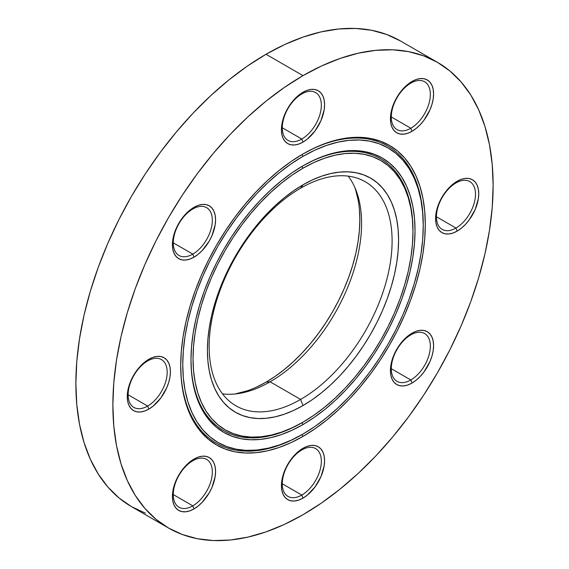 <?xml version="1.0" encoding="UTF-8"?>
<svg xmlns="http://www.w3.org/2000/svg" width="569" height="569" viewBox="0 0 569 569"><rect width="100%" height="100%" fill="white"/><g stroke="black" fill="none" stroke-linecap="round" stroke-linejoin="round"><path stroke-width="0.85" d="M301.968 434.624L303 434.026A170.053 98.181 -60 0 1 182.756 364.601A170.053 98.181 -60 0 1 303 156.333L301.975 154.555L303 156.333L291.214 163.808L279.543 172.542L268.091 182.464L256.982 193.467L246.313 205.452L236.192 218.304L226.718 231.889L217.97 246.093L210.046 260.758L203.019 275.766L196.952 290.951L191.909 306.186L187.934 321.307L185.067 336.179L183.332 350.66L182.756 364.601L183.332 377.88L185.067 390.355L187.934 401.92L191.909 412.454L196.952 421.857L203.019 430.043L210.046 436.928L217.97 442.454L226.718 446.551L236.192 449.197L246.313 450.364L256.982 450.029L268.091 448.201L279.543 444.908L291.214 440.164L303 434.026L314.785 426.558L326.457 417.817L337.908 407.895L349.017 396.892L359.686 384.907L369.807 372.062L379.281 358.47L388.03 344.273L395.953 329.6L402.98 314.6L409.047 299.408L414.09 284.18L418.066 269.052L420.932 254.179L422.667 239.698L423.244 225.758L422.667 212.479L420.932 200.004L418.066 188.439L414.09 177.905L409.047 168.502L402.98 160.316L395.953 153.431L388.03 147.912L379.281 143.808L369.807 141.162L359.686 140.002L349.017 140.337L337.908 142.158L326.457 145.458L314.785 150.195L303 156.333A170.053 98.181 -60 0 1 423.244 225.758A170.053 98.181 -60 0 1 303 434.026L301.968 434.624A171.504 99.02 120 0 0 301.975 434.624L303 436.402L301.968 434.624A171.504 99.02 120 0 0 301.975 434.624L301.975 434.624A171.504 99.02 120 0 1 180.7 365.198A171.504 99.02 120 0 0 301.968 434.624M423.244 225.168A171.504 99.02 120 0 0 302.48 154.256A171.504 99.02 120 0 1 423.244 224.57L423.244 225.758M303 153.957A172.962 99.86 -60 0 1 425.299 224.57A172.962 99.86 -60 0 1 303 436.402L291.015 442.646L279.137 447.462L267.494 450.819L256.199 452.675L245.346 453.009L235.054 451.829L225.409 449.14L216.519 444.965L208.46 439.353L201.312 432.348L195.139 424.026L190.01 414.46L185.963 403.748L183.047 391.984L181.283 379.295L180.7 365.789L181.283 351.606L183.047 336.884L185.963 321.755L190.01 306.371L195.139 290.88L201.312 275.432L208.46 260.175L216.519 245.253L225.409 230.808L235.054 216.988L245.346 203.922L256.199 191.732L267.494 180.537L279.137 170.444L291.015 161.56L303 153.957L314.984 147.72L326.862 142.897L338.498 139.54L349.8 137.684L360.654 137.349L370.945 138.53L380.59 141.219L389.481 145.394L397.539 151.005L404.687 158.011L410.861 166.333L415.989 175.899L420.036 186.618L422.952 198.375L424.709 211.071L425.299 224.57L424.709 238.752L422.952 253.475L420.036 268.604L415.989 283.988L410.861 299.479L404.687 314.927L397.539 330.191L389.481 345.113L380.59 359.551L370.945 373.371L360.654 386.443L349.8 398.634L338.498 409.822L326.862 419.915L314.984 428.798L303 436.402A172.962 99.86 -60 0 1 180.7 365.789A172.962 99.86 -60 0 1 303 153.957L303 153.957M301.968 422.753L303 422.162A155.522 89.788 -60 0 1 193.033 358.669A155.522 89.788 -60 0 1 303 168.196L301.975 166.425L303 168.196L292.217 175.032L281.548 183.026L271.079 192.094L260.915 202.159L251.164 213.119L241.903 224.876L233.233 237.301L225.239 250.282L217.991 263.703L211.561 277.423L206.014 291.314L201.405 305.247L197.763 319.074L195.146 332.68L193.56 345.916L193.033 358.669L193.56 370.81L195.146 382.226L197.763 392.795L201.405 402.432L206.014 411.031L211.561 418.521L217.991 424.815L225.239 429.865L233.233 433.614L241.903 436.032L251.164 437.099L260.915 436.793L271.079 435.121L281.548 432.106L292.217 427.774L303 422.162L313.775 415.327L324.451 407.333L334.921 398.264L345.084 388.2L354.836 377.24L364.096 365.49L372.766 353.065L380.761 340.077L388.008 326.656L394.438 312.936L399.986 299.045L404.595 285.119L408.236 271.285L410.854 257.686L412.44 244.442L412.966 231.69L412.44 219.549L410.854 208.14L408.236 197.564L404.595 187.926L399.986 179.327L394.438 171.845L388.008 165.543L380.761 160.501L372.766 156.745L364.096 154.327L354.836 153.267L345.084 153.566L334.921 155.237L324.451 158.253L313.775 162.585L303 168.196A155.522 89.788 -60 0 1 412.966 231.69A155.522 89.788 -60 0 1 303 422.162L301.968 422.753A156.973 90.627 120 0 0 301.975 422.753L303 424.538L301.968 422.753A156.973 90.627 120 0 0 301.975 422.753L301.975 422.753A156.973 90.627 120 0 1 190.978 359.259A156.973 90.627 120 0 0 301.968 422.753M412.966 231.099A156.973 90.627 120 0 0 302.48 166.127A156.973 90.627 120 0 1 412.966 230.502L412.966 231.69M303 165.828A158.424 91.467 -60 0 1 415.021 230.502A158.424 91.467 -60 0 1 303 424.538L292.018 430.249L281.143 434.666L270.481 437.739L260.133 439.439L250.189 439.752L240.765 438.671L231.932 436.203L223.788 432.383L216.405 427.241L209.854 420.825L204.2 413.201L199.506 404.438L195.8 394.623L193.126 383.847L191.518 372.226L190.978 359.857L191.518 346.87L193.126 333.377L195.8 319.522L199.506 305.432L204.2 291.243L209.854 277.089L216.405 263.113L223.788 249.442L231.932 236.22L240.765 223.56L250.189 211.59L260.133 200.423L270.481 190.167L281.143 180.928L292.018 172.791L303 165.828L313.981 160.109L324.856 155.693L335.518 152.62L345.867 150.92L355.81 150.614L365.234 151.695L374.068 154.156L382.212 157.983L389.594 163.125L396.145 169.541L401.792 177.165L406.494 185.928L410.199 195.736L412.874 206.511L414.481 218.133L415.021 230.502L414.481 243.496L412.874 256.982L410.199 270.837L406.494 284.927L401.792 299.116L396.145 313.27L389.594 327.246L382.212 340.916L374.068 354.146L365.234 366.806L355.81 378.776L345.867 389.936L335.518 400.192L324.856 409.431L313.981 417.575L303 424.538A158.424 91.467 -60 0 1 190.978 359.857A158.424 91.467 -60 0 1 303 165.828L303 165.828M359.395 209.278L359.843 219.641L359.395 230.523L358.043 241.818L355.803 253.425L352.702 265.232L348.761 277.117L344.025 288.974L338.541 300.681L332.36 312.132L325.532 323.213L318.135 333.818L310.24 343.847L301.911 353.2L293.241 361.784L284.308 369.53L275.197 376.351L266 382.183L270.111 381.813A129.355 74.681 -60 0 1 237.472 393.705A129.355 74.681 -60 0 1 222.515 393.869A129.355 74.681 120 0 0 270.111 381.813L300.624 399.431A129.355 74.681 -60 0 1 235.95 405.839A129.355 74.681 -60 0 1 216.12 302.182A129.355 74.681 -60 0 1 300.624 188.19A129.355 74.681 -60 0 1 365.305 181.781A129.355 74.681 -60 0 1 385.135 285.439A129.355 74.681 -60 0 1 300.624 399.431A129.355 74.681 120 0 0 392.098 241A129.355 74.681 120 0 0 300.624 188.19L303 184.811A135.173 78.038 -60 0 1 398.577 239.997A135.173 78.038 -60 0 1 303 405.548L300.624 399.431L270.111 381.813A129.355 74.681 120 0 0 349.864 281.875A129.355 74.681 120 0 0 348.221 176.134A129.355 74.681 -60 0 1 355.561 189.171A129.355 74.681 -60 0 1 270.111 381.813L266 382.183A132.712 76.623 120 0 0 354.587 186.909M192.806 254.108A27.618 15.946 120 0 0 212.329 220.281A27.618 15.946 120 0 0 192.806 209.008L193.993 207.322A30.52 17.625 -60 0 1 215.573 219.783A30.52 17.625 -60 0 1 193.993 257.167L192.806 254.108L173.275 242.835L192.806 254.108A27.618 15.946 -60 0 1 178.993 255.474A27.618 15.946 -60 0 1 174.761 233.347A27.618 15.946 -60 0 1 192.806 209.008A27.618 15.946 -60 0 1 206.611 207.642A27.618 15.946 -60 0 1 210.843 229.769A27.618 15.946 -60 0 1 192.806 254.108L193.993 257.167L189.783 259.115L185.729 260.033L182.002 259.891L178.73 258.675L176.049 256.448L174.05 253.29L172.82 249.329L172.407 244.706L172.82 239.606L174.05 234.215L176.049 228.759L178.73 223.432L185.729 213.987L189.783 210.231L193.993 207.322L198.204 205.366L202.251 204.449L205.978 204.598L209.25 205.807L211.938 208.034L213.93 211.191L215.16 215.16L215.573 219.783L215.16 224.883L211.938 235.73L209.25 241.057L202.251 250.502L198.204 254.258L193.993 257.167A30.52 17.625 -60 0 1 172.407 244.706A30.52 17.625 -60 0 1 193.993 207.322L192.806 209.008A27.618 15.946 120 0 0 173.275 242.835A27.618 15.946 120 0 0 192.806 254.108M192.806 505.855A27.618 15.946 120 0 0 212.329 472.028A27.618 15.946 120 0 0 192.806 460.755L193.993 459.069A30.52 17.625 -60 0 1 215.573 471.53A30.52 17.625 -60 0 1 193.993 508.914L192.806 505.855L173.275 494.575L192.806 505.855A27.618 15.946 -60 0 1 178.993 507.221A27.618 15.946 -60 0 1 174.761 485.094A27.618 15.946 -60 0 1 192.806 460.755A27.618 15.946 -60 0 1 206.611 459.389A27.618 15.946 -60 0 1 210.843 481.516A27.618 15.946 -60 0 1 192.806 505.855L193.993 508.914L189.783 510.862L185.729 511.78L182.002 511.631L178.73 510.421L176.049 508.195L174.05 505.037L172.82 501.076L172.407 496.453L172.82 491.346L174.05 485.962L176.049 480.506L178.73 475.179L185.729 465.734L189.783 461.978L193.993 459.069L198.204 457.113L202.251 456.196L205.978 456.345L209.25 457.554L211.938 459.78L213.93 462.938L215.16 466.907L215.573 471.53L215.16 476.63L211.938 487.477L209.25 492.804L202.251 502.242L198.204 505.997L193.993 508.914A30.52 17.625 -60 0 1 172.407 496.453A30.52 17.625 -60 0 1 193.993 459.069L192.806 460.755A27.618 15.946 120 0 0 173.275 494.575A27.618 15.946 120 0 0 192.806 505.855M147.648 406.046A27.618 15.946 120 0 0 167.179 372.226A27.618 15.946 120 0 0 147.648 360.952L148.836 359.267A30.52 17.625 -60 0 1 170.423 371.728A30.52 17.625 -60 0 1 148.836 409.104L147.648 406.046L128.125 394.772L147.648 406.046A27.618 15.946 -60 0 1 133.843 407.418A27.618 15.946 -60 0 1 129.611 385.284A27.618 15.946 -60 0 1 147.648 360.952A27.618 15.946 -60 0 1 161.461 359.587A27.618 15.946 -60 0 1 165.693 381.714A27.618 15.946 -60 0 1 147.648 406.046L148.836 409.104L144.626 411.06L140.579 411.977L136.845 411.828L133.58 410.619L130.891 408.393L128.9 405.235L127.669 401.266L127.257 396.643L127.669 391.543L130.891 380.697L136.845 370.383L140.579 365.931L144.626 362.176L148.836 359.267L153.047 357.311L157.094 356.393L160.828 356.543L164.1 357.752L166.781 359.978L168.78 363.136L170.003 367.105L170.423 371.728L170.003 376.827L168.78 382.212L166.781 387.667L160.828 397.987L153.047 406.195L148.836 409.104A30.52 17.625 -60 0 1 127.257 396.643A30.52 17.625 -60 0 1 148.836 359.267L147.648 360.952A27.618 15.946 120 0 0 128.125 394.772A27.618 15.946 120 0 0 147.648 406.046M301.812 139.035A27.618 15.946 120 0 0 321.343 105.208A27.618 15.946 120 0 0 301.812 93.935L303 92.249A30.52 17.625 -60 0 1 324.579 104.71A30.52 17.625 -60 0 1 303 142.094L301.812 139.035L282.288 127.762L301.812 139.035A27.618 15.946 -60 0 1 288.006 140.401A27.618 15.946 -60 0 1 283.775 118.274A27.618 15.946 -60 0 1 301.812 93.935A27.618 15.946 -60 0 1 315.617 92.569A27.618 15.946 -60 0 1 319.856 114.696A27.618 15.946 -60 0 1 301.812 139.035L303 142.094L298.789 144.042L294.742 144.96L291.008 144.811L287.736 143.601L285.055 141.375L283.056 138.217L281.833 134.256L281.42 129.632L281.833 124.526L283.056 119.141L285.055 113.686L287.736 108.359L294.742 98.914L298.789 95.158L303 92.249L307.21 90.293L311.257 89.376L314.991 89.525L318.263 90.734L320.944 92.96L322.936 96.118L324.166 100.087L324.579 104.71L324.166 109.81L320.944 120.656L314.991 130.97L307.21 139.185L303 142.094A30.52 17.625 -60 0 1 281.42 129.632A30.52 17.625 -60 0 1 303 92.249L301.812 93.935A27.618 15.946 120 0 0 282.288 127.755A27.618 15.946 120 0 0 301.812 139.035M410.818 128.238A27.618 15.946 120 0 0 430.349 94.411A27.618 15.946 120 0 0 410.818 83.138L412.006 81.452A30.52 17.625 -60 0 1 433.592 93.913A30.52 17.625 -60 0 1 412.006 131.297L410.818 128.238L391.294 116.958L410.818 128.238A27.618 15.946 -60 0 1 397.013 129.604A27.618 15.946 -60 0 1 392.781 107.477A27.618 15.946 -60 0 1 410.818 83.138A27.618 15.946 -60 0 1 424.63 81.772A27.618 15.946 -60 0 1 428.862 103.899A27.618 15.946 -60 0 1 410.818 128.238L412.006 131.297L407.795 133.246L403.748 134.163L400.014 134.014L396.749 132.805L394.061 130.578L392.069 127.42L390.839 123.452L390.426 118.836L390.839 113.729L394.061 102.889L400.014 92.576L403.748 88.117L407.795 84.361L412.006 81.452L416.216 79.496L420.271 78.579L423.997 78.728L427.269 79.937L429.951 82.164L431.949 85.322L433.173 89.29L433.592 93.913L433.173 99.013L431.949 104.397L429.951 109.86L423.997 120.173L420.271 124.625L416.216 128.381L412.006 131.297A30.52 17.625 -60 0 1 390.426 118.836A30.52 17.625 -60 0 1 412.006 81.452L410.818 83.138A27.618 15.946 120 0 0 391.294 116.958A27.618 15.946 120 0 0 410.818 128.238M455.975 228.041A27.618 15.946 120 0 0 475.499 194.214A27.618 15.946 120 0 0 455.975 182.941L457.163 181.255A30.52 17.625 -60 0 1 478.742 193.716A30.52 17.625 -60 0 1 457.163 231.099L455.975 228.041L436.444 216.768L455.975 228.041A27.618 15.946 -60 0 1 442.17 229.407A27.618 15.946 -60 0 1 437.931 207.28A27.618 15.946 -60 0 1 455.975 182.941A27.618 15.946 -60 0 1 469.781 181.575A27.618 15.946 -60 0 1 474.013 203.702A27.618 15.946 -60 0 1 455.975 228.041L457.163 231.099L452.952 233.048L448.898 233.966L445.171 233.823L441.9 232.607L439.218 230.381L437.22 227.223L435.996 223.261L435.577 218.638L435.996 213.539L437.22 208.154L439.218 202.692L441.9 197.365L448.898 187.919L452.952 184.164L457.163 181.255L461.374 179.299L465.421 178.382L469.155 178.531L472.419 179.74L475.108 181.973L477.099 185.124L478.33 189.093L478.742 193.716L478.33 198.816L475.108 209.662L469.155 219.975L465.421 224.435L461.374 228.19L457.163 231.099A30.52 17.625 -60 0 1 435.577 218.638A30.52 17.625 -60 0 1 457.163 181.255L455.975 182.941A27.618 15.946 120 0 0 436.444 216.768A27.618 15.946 120 0 0 455.975 228.041M410.818 379.978A27.618 15.946 120 0 0 430.349 346.158A27.618 15.946 120 0 0 410.818 334.885L412.006 333.199A30.52 17.625 -60 0 1 433.592 345.66A30.52 17.625 -60 0 1 412.006 383.037L410.818 379.978L391.294 368.705L410.818 379.978A27.618 15.946 -60 0 1 397.013 381.351A27.618 15.946 -60 0 1 392.781 359.217A27.618 15.946 -60 0 1 410.818 334.885A27.618 15.946 -60 0 1 424.63 333.519A27.618 15.946 -60 0 1 428.862 355.646A27.618 15.946 -60 0 1 410.818 379.978L412.006 383.037L407.795 384.993L403.748 385.91L400.014 385.761L396.749 384.552L394.061 382.325L392.069 379.167L390.839 375.199L390.426 370.575L390.839 365.476L394.061 354.636L400.014 344.316L403.748 339.864L407.795 336.108L412.006 333.199L416.216 331.243L420.271 330.326L423.997 330.475L427.269 331.684L429.951 333.911L431.949 337.068L433.173 341.037L433.592 345.66L433.173 350.76L431.949 356.144L429.951 361.6L423.997 371.92L420.271 376.372L416.216 380.128L412.006 383.037A30.52 17.625 -60 0 1 390.426 370.575A30.52 17.625 -60 0 1 412.006 333.199L410.818 334.885A27.618 15.946 120 0 0 391.294 368.705A27.618 15.946 120 0 0 410.818 379.978M301.812 495.051A27.618 15.946 120 0 0 321.343 461.231A27.618 15.946 120 0 0 301.812 449.958L303 448.272A30.52 17.625 -60 0 1 324.579 460.734A30.52 17.625 -60 0 1 303 498.117L301.812 495.051L282.288 483.778L301.812 495.051A27.618 15.946 -60 0 1 288.006 496.424A27.618 15.946 -60 0 1 283.775 474.297A27.618 15.946 -60 0 1 301.812 449.958A27.618 15.946 -60 0 1 315.617 448.592A27.618 15.946 -60 0 1 319.856 470.719A27.618 15.946 -60 0 1 301.812 495.051L303 498.117L298.789 500.066L294.742 500.983L291.008 500.834L287.736 499.625L285.055 497.398L283.056 494.241L281.833 490.272L281.42 485.656L281.833 480.549L283.056 475.165L285.055 469.709L287.736 464.382L294.742 454.937L298.789 451.181L303 448.272L307.21 446.316L311.257 445.399L314.991 445.548L318.263 446.757L320.944 448.984L322.936 452.142L324.166 456.11L324.579 460.734L324.166 465.833L320.944 476.68L314.991 486.993L307.21 495.201L303 498.117A30.52 17.625 -60 0 1 281.42 485.656A30.52 17.625 -60 0 1 303 448.272L301.812 449.958A27.618 15.946 120 0 0 282.288 483.778A27.618 15.946 120 0 0 301.812 495.051M168.559 528.046L131.56 506.687L119.028 497.953L107.911 487.064L98.316 474.126L90.343 459.254L84.056 442.597L79.525 424.31L76.787 404.58L75.869 383.591L76.787 361.543L79.525 338.647L84.056 315.134L90.343 291.221L98.316 267.138L107.911 243.119L119.028 219.392L131.56 196.198L145.38 173.744L160.366 152.257L176.376 131.944L193.24 112.989L210.807 95.592L228.909 79.909L247.366 66.089L266 54.275L284.635 44.567L303.092 37.077L321.193 31.864L338.761 28.976L355.625 28.45L371.635 30.285L386.621 34.467L400.448 40.954A268.888 155.245 120 0 0 266 54.275L303 75.634A268.888 155.245 -60 0 1 437.44 62.313A268.888 155.245 -60 0 1 478.657 277.779A268.888 155.245 -60 0 1 303 514.725L321.634 502.911L340.091 489.091L358.193 473.408L375.76 456.011L392.624 437.056L408.634 416.743L423.621 395.256L437.44 372.802L449.972 349.608L461.089 325.881L470.684 301.862L478.657 277.779L484.944 253.866L489.475 230.353L492.213 207.457L493.131 185.409L492.213 164.42L489.475 144.69L484.944 126.403L478.657 109.746L470.684 94.874L461.089 81.936L449.972 71.047L437.44 62.32L423.621 55.833L408.634 51.651L392.624 49.809L375.76 50.335L358.193 53.223L340.091 58.436L321.634 65.933L303 75.634L284.365 87.448L265.908 101.268L247.807 116.951L230.239 134.355L213.375 153.303L197.365 173.623L182.379 195.11L168.552 217.557L156.027 240.758L144.91 264.478L135.315 288.497L127.342 312.58L121.055 336.492L116.517 360.013L113.786 382.901L112.868 404.95L113.786 425.946L116.517 445.676L121.055 463.955L127.342 480.613L135.315 495.485L144.91 508.43L156.027 519.312L168.552 528.046L182.379 534.533L197.365 538.715L213.375 540.55L230.239 540.024L247.807 537.136L265.908 531.923L284.365 524.433L303 514.725A268.888 155.245 -60 0 1 168.559 528.046A268.888 155.245 -60 0 1 127.342 312.58A268.888 155.245 -60 0 1 303 75.634L266 54.275A268.888 155.245 120 0 0 90.343 291.221A268.888 155.245 120 0 0 131.56 506.687L145.38 513.167M303 184.811L312.367 179.939L321.649 176.17L330.745 173.545L339.579 172.094L348.057 171.831L356.102 172.756L363.634 174.861L370.583 178.118L376.884 182.507L382.475 187.983L387.297 194.484L391.301 201.959L394.466 210.338L396.742 219.527L398.122 229.449L398.577 239.997L398.122 251.078L396.742 262.586L394.466 274.414L391.301 286.435L387.297 298.54L382.475 310.617L376.884 322.538L370.583 334.202L363.634 345.49L356.102 356.286L348.057 366.5L339.579 376.031L330.745 384.779L321.649 392.66L312.367 399.609L303 405.548L293.632 410.427L284.351 414.189L275.254 416.814L266.42 418.265L257.942 418.528L249.898 417.603L242.366 415.505L235.417 412.241L229.115 407.852L223.525 402.383L218.702 395.875L214.698 388.399L211.533 380.028L209.257 370.832L207.877 360.917L207.422 350.362L207.877 339.28L209.257 327.772L211.533 315.951L214.698 303.924L218.702 291.819L223.525 279.749L229.115 267.821L235.417 256.157L242.366 244.876L249.898 234.072L257.942 223.859L266.42 214.335L275.254 205.587L284.351 197.699L293.632 190.757L303 184.811L300.624 188.19A129.355 74.681 120 0 0 209.157 346.621A129.355 74.681 120 0 0 300.624 399.431L303 405.548A135.173 78.038 -60 0 1 207.422 350.362A135.173 78.038 -60 0 1 303 184.811M247.693 390.668L235.025 393.99A132.712 76.623 120 0 0 266 382.183L256.804 386.97M355.803 190.515L358.043 199.541M400.441 40.954L437.44 62.313"/></g></svg>
